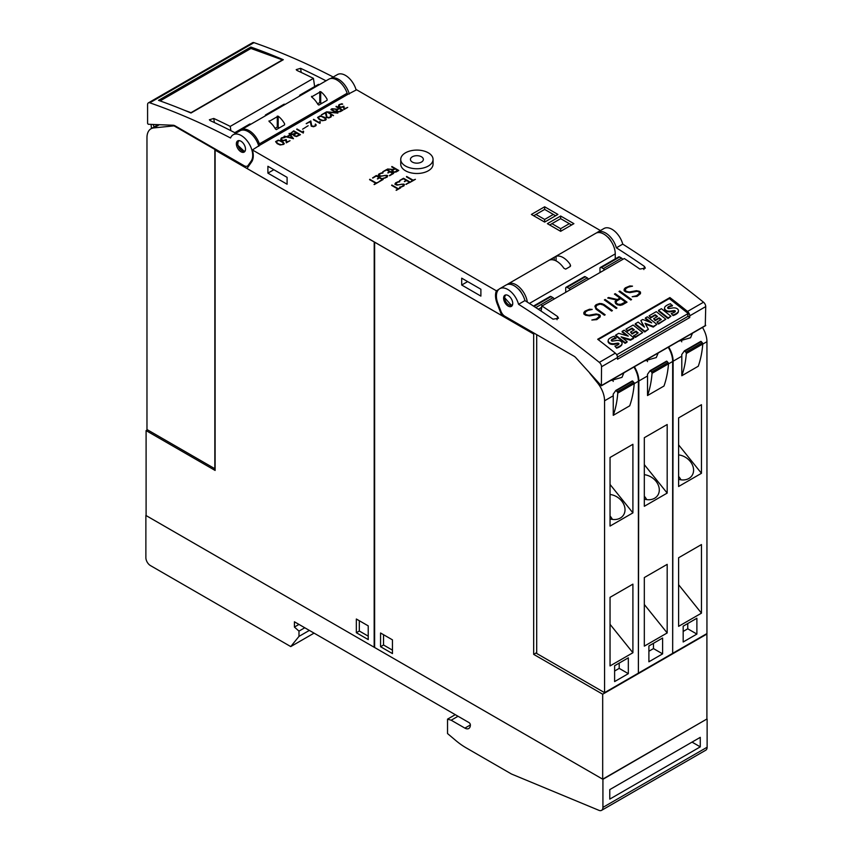<?xml version="1.0" encoding="UTF-8"?>
<svg xmlns="http://www.w3.org/2000/svg" width="853" height="853" viewBox="0 0 853 853"><rect width="100%" height="100%" fill="white"/><g stroke="black" fill="none" stroke-linecap="round" stroke-linejoin="round"><path stroke-width="1.28" d="M216.097 149.531L215.116 150.096L215.116 470.44L146.098 430.605L147.473 429.816M174.396 126.063L214.839 149.414L214.839 468.713L146.972 429.528L146.972 137.653A19.395 11.196 60 0 1 150.992 128.782A19.395 11.196 60 0 1 153.828 127.907L174.918 125.764M214.839 149.414L215.372 149.115M154.116 126.969L153.145 124.453M151.461 128.504A129.272 74.637 60 0 1 151.13 124.741A1.29 0.746 60 0 1 151.162 124.378M374.211 241.9L374.168 647.246L146.098 515.564L146.098 430.605M374.168 241.921L215.116 150.096M368.229 625.867L368.229 639.59L356.341 632.723L356.341 619.011L368.229 625.867M359.316 620.717L359.316 631.017L368.229 636.157M359.316 631.017L356.341 632.723M250.782 124.261L250.643 124.175A1.941 1.12 -120 0 0 249.673 124.08L234.788 132.673M244.171 165.738L175.1 125.86A6.461 3.732 60 0 0 173.17 125.242L148.241 124.271L147.59 123.418L147.58 104.642A3.881 2.239 60 0 1 148.379 102.872A3.881 2.239 60 0 1 149.787 102.808A775.633 447.814 60 0 1 230.555 137.994A16.154 9.33 60 0 1 233.189 134.763A16.154 9.33 60 0 1 247.434 141.203A16.154 9.33 60 0 1 251.987 159.522A16.154 9.33 60 0 1 251.166 161.068L248.138 165.386A6.461 3.732 60 0 1 247.402 166.058A6.461 3.732 60 0 1 244.171 165.738M230.875 130.669L230.246 126.393L313.435 78.369A775.633 447.814 -120 0 0 296.951 70.436L296.204 69.637L300.608 68.325A775.633 447.814 60 0 1 326.038 80.811M235.854 133.228A775.633 447.814 -120 0 0 210.115 120.572L209.369 119.772L213.772 118.46A775.633 447.814 60 0 1 230.246 126.393M285.062 104.461L284.923 104.386A1.941 1.12 -120 0 0 283.953 104.29L265.678 114.846A1.941 1.12 60 0 1 266.637 114.942L266.786 115.016M265.262 115.901L265.272 115.645A1.941 1.12 60 0 1 265.678 114.846M319.342 84.671L319.203 84.596A1.941 1.12 -120 0 0 318.233 84.5L299.947 95.056A1.941 1.12 60 0 1 300.917 95.152L301.066 95.227M299.542 96.112L299.552 95.856A1.941 1.12 60 0 1 299.947 95.056M314.64 86.579L313.435 78.369M356.149 90.045A16.154 9.33 -120 0 0 337.404 74.595L330.548 78.561A16.154 9.33 60 0 1 349.293 94.001M258.8 146.247A16.154 9.33 -120 0 0 240.045 130.808L233.189 134.763M333.214 77.015A775.633 447.814 -120 0 0 253.991 42.65A3.881 2.239 -120 0 0 252.584 42.703L148.379 102.872M158.509 100.355L250.825 47.054A775.633 447.814 60 0 1 283.313 59.71L190.997 113.012A775.633 447.814 -120 0 0 158.509 100.355M250.825 47.054L251.038 48.493M160.097 100.921L250.963 48.461L282.418 59.891L191.008 112.671L184.611 110.346M245.429 148.123A6.461 3.732 60 0 1 244.171 152.09A6.461 3.732 60 0 1 239.586 150.746A6.461 3.732 60 0 1 236.441 144.861A6.461 3.732 60 0 1 237.71 140.894A6.461 3.732 60 0 1 242.295 142.227A6.461 3.732 60 0 1 245.429 148.123M238.264 140.66L237.646 145.085L244.651 151.717M347.15 93.233A16.154 9.33 -120 0 0 328.842 79.19L241.09 129.859A16.154 9.33 60 0 1 259.397 143.89L347.15 93.233A1.29 0.746 60 0 0 347.971 94.288L356.607 89.778L600.437 230.555M259.397 143.89A1.29 0.746 60 0 0 260.218 144.957L252.403 149.936L496.393 290.809A17.455 10.076 -120 0 0 497.171 303.657L501.788 315.557L247.007 168.468L251.624 161.899A17.455 10.076 -120 0 0 252.403 149.936M498.706 289.466L496.393 290.809M433.057 159.415L433.057 164.171A16.154 9.33 180 0 1 423.088 172.786A16.154 9.33 180 0 1 405.474 170.76A16.154 9.33 180 0 1 400.739 164.171L400.739 159.415A16.154 9.33 0 0 0 405.474 166.015A16.154 9.33 0 0 0 423.088 168.041A16.154 9.33 0 0 0 433.057 159.415A16.154 9.33 0 0 0 428.323 152.826A16.154 9.33 0 0 0 410.719 150.8A16.154 9.33 0 0 0 400.739 159.415M369.797 179.258L376.194 182.958L378.572 182.115L374.275 184.589L375.736 183.224L369.573 179.663M381.462 172.903L383.018 172.903L380.577 173.564L378.711 175.334L381.142 176.038L386.985 175.302L387.667 175.707L387.006 177.243L382.848 178.373L385.279 177.712L387.155 175.942L385.652 175.43L380.193 176.347L378.199 175.569L378.849 174.033L381.462 172.903L378.199 175.057M391.911 166.495L398.767 170.451L396.133 171.975L393.148 172.157L391.815 171.016L392.679 169.747L387.571 169.001L393.18 169.459L394.651 168.606L391.687 166.889M386.74 169.48L393.596 173.436L389.618 175.739L392.689 173.436L389.938 171.858L388.019 172.967L389.49 171.592L386.74 170.003L382.762 171.773L386.74 169.48L382.997 171.911M376.312 175.505L383.168 179.461L379.19 181.753L382.261 179.461L379.51 177.872L377.591 178.981L379.063 177.616L376.312 176.027L372.793 178.064L376.312 175.505L372.569 177.925M391.836 185.005L398.234 188.705L400.611 187.863L396.314 190.336L397.786 188.971L391.612 185.4M403.522 178.266L410.378 182.222L405.943 184.259L409.461 182.222L406.721 180.633L404.343 181.486L406.263 180.378L403.522 178.789L399.545 180.559L403.522 178.266L399.769 180.687M406.646 176.454L413.055 180.154L415.422 179.311L411.135 181.785L412.596 180.42L406.423 176.848M398.244 181.689L399.79 181.689L397.359 182.35L395.493 184.12L397.924 184.824L403.757 184.088L404.45 184.483L403.789 186.029L399.63 187.159L402.062 186.498L403.927 184.728L402.435 184.205L396.976 185.133L394.982 184.355L395.632 182.819L398.244 181.689L394.982 183.843M284.252 137.024L284.881 137.514L281.799 138.207L281.266 139.082L281.81 139.945L283.612 140.425L286.181 139.497L286.757 142.067L290.02 140.702L286.32 142.835L285.787 140.255L282.951 140.766L281.33 140.201L280.69 139.455L281.33 137.962L284.252 137.024L281.33 138.229L280.69 139.465M293.72 130.808L300.437 134.689L296.567 136.544L293.954 135.798L293.827 134.635L291.801 134.55L290.489 133.431L293.72 130.808L290.5 133.441M308.157 125.722L302.602 129.198M313.605 119.324L319.459 122.704L319.832 121.467L320.301 121.744L319.971 123.408L313.392 119.719M326.006 112.169L326.944 117.16L329.311 117.501L330.527 116.797L330.612 115.294L331.359 116.093L331.017 117.032L328.746 117.97L326.443 117.394L325.505 112.98L321.389 114.835L326.006 112.169L321.613 114.963M336.199 106.284L342.927 110.165L340.347 111.647L337.415 111.828L336.103 110.709L336.956 109.461L331.945 108.736L337.447 109.184L338.886 108.352L335.986 106.668M341.925 103.725L342.565 104.215L340.39 104.375L339.089 105.377L339.483 106.646L341.285 107.126L343.866 106.198L344.431 108.768L347.693 107.403L344.004 109.536L343.471 106.956L340.624 107.467L339.014 106.902L338.364 106.156L339.014 104.663L341.925 103.725L339.014 104.919L338.364 106.156M331.135 109.205L337.863 113.086L328.277 112.276L333.32 115.699L326.603 111.828L336.178 112.628L330.921 109.6M320.206 115.891L324.694 117.362L325.963 118.45L325.633 120.145L322.05 120.71L319.193 119.42L317.615 117.394L320.206 115.891L317.679 117.575M310.812 120.945L311.761 125.935L314.117 126.276L315.333 125.572L315.429 124.069L316.164 124.869L315.823 125.807L313.552 126.745L311.249 126.169L310.311 121.744L306.195 123.61L310.812 120.945L306.419 123.738M296.929 128.952L302.783 132.332L303.156 131.095L303.625 131.373L303.295 133.036L296.716 129.347M289.338 133.335L293.485 138.698L284.102 136.363L286.789 136.661L289.849 134.891L289.338 133.335L289.007 133.793M278.217 140.137L282.706 141.609L284.284 143.635L283.633 144.392L280.061 144.957L277.204 143.667L275.615 141.63L278.217 140.137L275.679 141.822M544.651 222.089L531.387 214.434L544.651 206.789L557.905 214.434L544.651 222.089L544.651 219.445L535.961 214.434L544.651 209.422L553.33 214.434L544.651 219.445M560.645 231.323L547.391 223.667L560.645 216.022L573.898 223.667L560.645 231.323L560.645 228.689L551.955 223.667L560.645 218.656L569.324 223.667L560.645 228.689M421.467 156.781A6.461 3.732 180 0 1 423.365 159.415A6.461 3.732 180 0 1 419.377 162.87A6.461 3.732 180 0 1 412.33 162.059A6.461 3.732 180 0 1 410.442 159.415A6.461 3.732 180 0 1 414.43 155.971A6.461 3.732 180 0 1 421.467 156.781M375.736 183.224L374.051 184.461M378.348 182.243L376.194 183.224L369.797 179.525M387.155 176.272L385.279 177.978L383.306 178.373M382.56 173.17L381.462 173.17M387.667 175.963L385.311 175.377L380.545 176.304L378.711 175.334M392.679 169.747L391.826 170.621M394.651 168.606L393.18 169.726L387.934 169.054M398.543 170.589L391.911 166.761M392.359 170.824L394.47 172.306L397.85 170.717L395.11 168.873L392.956 170.11L392.647 171.346L394.47 172.039L397.85 170.451M389.49 171.592L387.795 172.828M393.372 173.564L386.74 169.747M392.689 173.436L389.394 175.601M379.063 177.616L377.367 178.853M382.944 179.588L376.312 175.761M382.261 179.461L378.967 181.625M397.786 188.971L396.091 190.208M400.388 187.991L398.234 188.971L391.836 185.272M406.263 180.378L404.578 181.614M410.154 182.35L403.522 178.522M409.461 182.222L406.177 184.387M412.596 180.42L410.901 181.657M415.198 179.439L413.055 180.42L406.646 176.72M403.927 185.058L402.062 186.764L400.089 187.159M399.332 181.956L398.244 181.956M404.45 184.749L402.083 184.163L397.327 185.08L395.493 184.12M289.785 140.841L286.757 142.067M285.019 137.44L284.252 137.29M286.757 142.334L286.181 139.764L282.908 140.606L281.266 139.082M293.624 135.254L293.827 134.635M300.203 134.817L293.72 131.074M294.157 135.051L296.226 136.512L299.542 134.955L296.855 133.143L294.743 134.358L294.434 135.563L296.226 136.245L299.542 134.689M291.022 133.239L293.091 134.699L296.407 133.143L293.72 131.33L291.022 133.239L292.206 134.273L296.407 132.876M319.459 122.704L313.605 119.591M320.184 121.947L319.449 122.374M330.825 116.285L329.311 117.767L326.944 117.426L326.006 112.436M331.348 116.349L330.388 115.688M336.956 109.461L336.125 110.325M338.886 108.352L337.447 109.451L332.318 108.789M342.693 110.293L336.199 106.55M336.636 110.517L338.716 111.978L342.032 110.421L339.334 108.608L337.234 109.824L336.924 111.029L338.716 111.722L342.032 110.165M347.47 107.531L344.431 108.768M342.693 104.141L341.925 103.991M344.431 109.035L343.866 106.465L340.582 107.307L338.95 105.772M336.178 112.628L326.998 112.052M337.457 113.118L331.135 109.472M333.544 115.571L328.277 112.276M326.219 119.473L323.735 117.074L320.206 116.157M318.222 117.49L319.672 119.441L322.455 120.689L325.164 120.166L325.462 118.684L321.442 116.371L319.342 116.541L318.436 118.098L320.589 119.708L323.511 120.55L325.675 119.303M315.631 125.06L314.117 126.532L311.761 126.191L310.812 121.201M316.164 125.124L315.194 124.463M302.783 132.332L296.929 129.219M303.519 131.565L302.783 132.002M289.849 134.891L286.789 136.917L284.571 136.096M293.315 138.73L289.338 133.601M287.408 136.821L292.259 138.314L290.127 135.243L287.408 136.821L292.259 138.047M284.22 143.709L281.735 141.31L278.217 140.393M276.233 141.737L277.673 143.688L280.466 144.935L283.164 144.402L283.473 142.931L279.443 140.606L277.353 140.788L276.447 142.344L278.6 143.954L281.522 144.786L283.686 143.539M533.679 215.756L535.961 214.434M555.612 215.756L553.33 214.434M544.651 209.422L544.651 206.789M549.673 224.989L551.955 223.667M571.617 224.989L569.324 223.667M560.645 218.656L560.645 216.022M239.682 131.021A16.154 9.33 60 0 1 241.09 129.859M317.956 104.482A16.154 9.33 -120 0 0 311.558 96.922L320.696 91.644A16.154 9.33 60 0 1 327.094 99.204L327.094 100.313L318.862 105.058L317.956 104.482M311.558 96.922L311.558 96.314L311.558 96.922M327.094 99.204L327.094 100.313L327.094 99.204M275.444 129.016A16.154 9.33 -120 0 0 269.047 121.457L278.185 116.179A16.154 9.33 60 0 1 284.582 123.738L284.582 124.847L276.361 129.603L275.444 129.016M269.047 121.457L269.047 120.859L269.047 121.457M284.582 123.738L284.582 124.847L284.582 123.738M321.954 103.277L319.779 102.552L317.572 103.831M279.443 127.822L277.278 127.097L275.071 128.366M615.258 258.875L615.258 253.885A16.154 9.33 -120 0 0 608.21 237.624A16.154 9.33 -120 0 0 595.757 233.296L508.004 283.953A16.154 9.33 60 0 1 519.498 287.333A16.154 9.33 60 0 1 527.325 302.101M596.642 232.88A16.154 9.33 60 0 1 597.558 232.219A16.154 9.33 60 0 1 616.356 247.818A775.633 447.814 60 0 1 644.42 266.413L645.337 268.141L639.846 269.047A775.633 447.814 -120 0 0 624.279 258.523L542.007 306.024A775.633 447.814 60 0 1 557.574 316.548L558.502 318.276L553.011 319.182A775.633 447.814 -120 0 0 524.947 300.597L518.549 304.286A775.633 447.814 60 0 1 599.318 362.376A3.881 2.239 60 0 1 601.525 366.758L601.386 385.812L575.935 357.802A6.461 3.732 -120 0 0 574.005 356.191L504.933 316.314A6.461 3.732 60 0 1 500.967 311.388L497.939 303.561A16.154 9.33 60 0 1 497.118 301.077A16.154 9.33 60 0 1 499.751 288.687A16.154 9.33 60 0 1 518.549 304.286M611.356 241.698A10.662 6.152 -120 0 0 608.242 237.433L608.104 237.507M705.271 325.611L705.73 306.59A3.881 2.239 -120 0 0 703.522 302.218A775.633 447.814 -120 0 0 622.754 244.129L616.356 247.818M622.754 244.129A16.154 9.33 -120 0 0 603.956 228.519L597.558 232.219M669.904 297.569A775.633 447.814 60 0 1 687.529 311.452A3.881 2.239 60 0 1 689.736 315.834L689.736 317.551L617.519 359.241L617.519 357.524A3.881 2.239 -120 0 0 615.312 353.142A775.633 447.814 -120 0 0 597.697 339.259L669.904 297.569L669.68 298.849M542.007 305.459L541.111 311.1M589.519 309.234L592.195 309.404L587.984 310.407L585.819 311.654L584.742 313.605A775.633 447.814 60 0 1 586.299 314.725L588.943 315.247L596.13 313.957L599.019 314.544A775.633 447.814 60 0 1 600.203 315.407L600.181 316.932L596.78 319.64L591.854 320.014L596.055 319.033L598.22 317.774L599.307 315.802A775.633 447.814 -120 0 0 598.284 315.066L596.727 314.608L589.572 315.909L585.595 315.247A775.633 447.814 -120 0 0 583.857 314L583.857 312.507L584.998 311.121L589.519 309.234L584.977 311.292L583.857 312.667M605.161 299.478A775.633 447.814 60 0 1 616.954 307.997L616.165 308.455A775.633 447.814 -120 0 0 604.372 299.936L605.161 299.478L604.5 300.021M619.79 291.033A775.633 447.814 60 0 1 631.572 299.552L630.783 300.011A775.633 447.814 -120 0 0 618.99 291.491L619.79 291.033L619.118 291.577M629.823 285.958L632.5 286.128L628.288 287.13L626.123 288.389L625.046 290.34A775.633 447.814 60 0 1 626.614 291.459L629.247 291.982L636.434 290.692L639.323 291.278A775.633 447.814 60 0 1 640.507 292.131L640.486 293.667L637.095 296.364L632.158 296.737L636.359 295.756L638.524 294.509L639.611 292.536A775.633 447.814 -120 0 0 638.588 291.79L637.031 291.342L629.877 292.632L625.899 291.971A775.633 447.814 -120 0 0 624.161 290.734L624.161 289.242L625.302 287.845L629.823 285.958L625.281 288.026L624.161 289.391M615.237 293.656A775.633 447.814 60 0 1 627.03 302.175L622.466 304.809L620.195 305.374L617.316 304.788A775.633 447.814 -120 0 0 615.61 303.54L615.045 301.621L616.538 300.032L607.709 298.006L608.573 297.505L617.391 299.531L619.95 298.06A775.633 447.814 -120 0 0 614.448 294.114L615.237 293.656L614.576 294.21M601.76 303.647L604.02 304.532A775.633 447.814 60 0 1 612.401 310.62L611.612 311.078A775.633 447.814 -120 0 0 603.252 305.011L600.096 304.105L596.855 305.278L595.757 307.261L596.823 308.722A775.633 447.814 60 0 1 605.172 314.789L604.382 315.247A775.633 447.814 -120 0 0 596.002 309.159L594.893 306.142L596.034 304.745L599.456 303.497L601.76 303.647L597.153 304.265L594.882 306.291M524.947 300.597A16.154 9.33 -120 0 0 506.149 284.987L499.751 288.687M605.044 314.864L596.801 308.925L595.757 307.261M612.273 310.695L601.738 303.839M595.735 307.453L595.767 306.6M616.538 300.032L615.045 301.802M619.95 298.06L617.369 299.734L607.912 298.049M626.902 302.25L615.216 293.837M615.962 302.079L616.431 303.327L619.577 304.905L625.452 302.058A775.633 447.814 -120 0 0 620.739 298.625L617.007 300.778L615.962 302.079L616.452 303.124A775.633 447.814 60 0 1 618.052 304.286L621.72 304.212L625.452 302.058M639.611 293.187L636.338 295.927L632.414 296.759M632.201 286.309L629.802 286.139M640.464 293.688L640.486 292.312L637.586 290.969L628.192 292.11L625.025 290.532L625.046 289.7M631.444 299.627L619.768 291.214M616.826 308.072L605.14 299.648M599.296 316.452L596.034 319.193L592.11 320.024M591.897 309.575L589.498 309.415M600.16 316.953L600.181 315.578L597.281 314.235L587.888 315.375L584.721 313.797L584.742 312.976M616.314 354.208L616.9 354.656L688.19 313.499L687.657 316.538L617.497 357.044M689.736 317.551L687.753 315.983M688.19 313.499L669.317 298.561L598.177 339.633M615.653 335.101L615.535 335.762L625.1 343.332L626.976 342.256L627.094 341.595L625.217 342.682L615.653 335.101L618.713 333.331L628.266 336.125L622.2 331.316L624.183 330.175L633.758 337.745L633.64 338.406L630.484 340.23L622.477 337.937M626.763 335.687L622.082 331.977L622.2 331.316M653.259 327.083L653.377 326.422L645.049 323.244L648.365 329.311L644.761 331.988L635.186 324.417L635.304 323.756L638.129 322.125L644.463 327.125L640.87 320.547L642.714 319.48L651.735 322.892L645.433 317.913L647.331 316.815L656.895 324.385L653.259 327.083L645.54 324.129M643.62 326.464L640.87 320.547M649.911 322.21L645.316 318.564L645.433 317.913M670.938 316.228L667.984 318.521L658.452 310.982L658.569 310.321L661.406 308.69L670.938 316.228L668.102 317.86L658.569 310.321M675.16 311.676A0.81 0.544 10 0 0 674.659 311.313A3.668 2.463 10 0 0 673.113 311.356L673.23 310.695L670.703 311.089A5.8 3.902 -170 0 1 667.259 310.929A4.009 2.698 -170 0 1 664.743 308.967A4.937 3.316 -170 0 1 664.615 307.709A4.937 3.316 -170 0 1 665.329 306.398A17.561 11.814 -170 0 1 670.479 303.732L672.335 305.95A14.266 9.596 10 0 0 668.752 307.176A4.062 2.73 10 0 0 667.76 307.944M678.359 311.462A4.564 3.071 -170 0 1 678.327 311.793A4.564 3.071 -170 0 1 677.602 313.072A13.392 9.01 -170 0 1 672.996 315.589L671.268 313.477A10.748 7.229 10 0 0 674.936 311.889A1.621 1.088 10 0 0 675.309 311.334A1.621 1.088 10 0 0 675.32 311.142A0.81 0.544 10 0 0 674.776 310.652A3.668 2.463 10 0 0 673.23 310.695M673.113 311.356L670.586 311.75A5.8 3.902 -170 0 1 667.142 311.59A4.009 2.698 -170 0 1 664.626 309.628A4.937 3.316 -170 0 1 664.498 308.37A4.937 3.316 -170 0 1 664.583 308.04M665.841 319.225L658.527 324.033L656.938 322.029L661.288 319.512L659.102 317.785L655.307 319.982L653.665 318.691L657.471 316.495L655.221 314.714L650.86 317.22L649.08 315.802L656.266 311.654L665.841 319.225L658.644 323.383L656.938 322.029M660.734 319.832L658.996 318.446L655.189 320.643L653.665 318.691M656.917 316.815L655.104 315.365L650.754 317.881L649.08 315.802M642.693 332.585L635.389 337.404L633.672 336.05L638.14 332.873L635.965 331.156L632.158 333.342L630.527 332.052L634.323 329.855L632.073 328.074L627.723 330.58L625.931 329.173L633.129 325.014L642.693 332.585L635.506 336.743L633.79 335.389M637.596 333.192L635.848 331.806L632.041 334.003L630.527 332.052M633.779 330.175L631.956 328.736L627.605 331.241L625.931 329.173M618.777 344.228A0.81 0.544 10 0 0 618.286 343.866A3.668 2.463 10 0 0 616.73 343.908L616.847 343.247L614.32 343.642A5.8 3.902 -170 0 1 610.887 343.482A4.009 2.698 -170 0 1 608.36 341.52A4.937 3.316 -170 0 1 608.232 340.262A4.937 3.316 -170 0 1 608.946 338.94A17.561 11.814 -170 0 1 614.096 336.285L615.951 338.502A14.266 9.596 10 0 0 612.379 339.718A4.062 2.73 10 0 0 611.388 340.496M621.976 344.015A4.564 3.071 -170 0 1 621.944 344.345A4.564 3.071 -170 0 1 621.219 345.625A13.392 9.01 -170 0 1 616.612 348.141L614.896 346.03A10.748 7.229 10 0 0 618.564 344.431A1.621 1.088 10 0 0 618.926 343.887A1.621 1.088 10 0 0 618.937 343.695A0.81 0.544 10 0 0 618.404 343.205A3.668 2.463 10 0 0 616.847 343.247M616.73 343.908L614.213 344.303A5.8 3.902 -170 0 1 610.769 344.143A4.009 2.698 -170 0 1 608.242 342.181A4.937 3.316 -170 0 1 608.114 340.923A4.937 3.316 -170 0 1 608.2 340.592M625.1 343.332L625.217 342.682M630.484 340.23L630.591 339.569L621.101 336.85L627.094 341.595M633.758 337.745L630.591 339.569M644.761 331.988L644.879 331.327L635.304 323.756M648.365 329.311L644.879 331.327M656.895 324.385L653.377 326.422M667.984 318.521L668.102 317.86M672.996 315.589L671.268 313.477M668.752 307.176L668.869 306.515A4.062 2.73 10 0 0 667.771 307.443A1.013 0.682 10 0 0 669.136 308.519A63.612 42.799 10 0 0 672.484 307.986A5.587 3.764 -170 0 1 675.907 308.114A3.764 2.538 -170 0 1 678.327 309.991A4.564 3.071 -170 0 1 678.444 311.142A4.564 3.071 -170 0 1 677.719 312.411A13.392 9.01 -170 0 1 673.113 314.938M672.452 305.289A14.266 9.596 10 0 0 668.869 306.515M674.659 311.313L674.776 310.652M670.586 311.75L670.703 311.089M667.142 311.59L667.259 310.929M664.626 309.628L664.743 308.967M655.189 320.643L655.307 319.982M658.996 318.446L659.102 317.785M658.527 324.033L658.644 323.383M655.104 315.365L655.221 314.714M650.754 317.881L650.86 317.22M632.041 334.003L632.158 333.342M635.848 331.806L635.965 331.156M635.389 337.404L635.506 336.743M631.956 328.736L632.073 328.074M627.605 331.241L627.723 330.58M616.612 348.141L614.896 346.03M612.379 339.718L612.486 339.067A4.062 2.73 10 0 0 611.398 339.995A1.013 0.682 10 0 0 612.753 341.072A63.612 42.799 10 0 0 616.101 340.539A5.587 3.764 -170 0 1 619.523 340.656A3.764 2.538 -170 0 1 621.954 342.543A4.564 3.071 -170 0 1 622.061 343.695A4.564 3.071 -170 0 1 621.336 344.964A13.392 9.01 -170 0 1 616.73 347.48M616.069 337.841A14.266 9.596 10 0 0 612.486 339.067M618.286 343.866L618.404 343.205M614.213 344.303L614.32 343.642M610.769 344.143L610.887 343.482M608.242 342.181L608.36 341.52M512.664 304.35A6.461 3.732 60 0 1 511.395 306.398A6.461 3.732 60 0 1 506.032 304.244A6.461 3.732 60 0 1 503.675 297.239A6.461 3.732 60 0 1 504.933 295.202A6.461 3.732 60 0 1 510.297 297.356A6.461 3.732 60 0 1 512.664 304.35M505.434 294.989L504.518 297.601L511.939 305.95M518.517 289.231L518.656 289.146A10.662 6.152 60 0 1 521.823 293.507M507.194 284.529A16.154 9.33 60 0 1 508.004 283.953M556.071 256.327A16.154 9.33 60 0 1 570.241 264.515L570.241 266.499L565.667 269.132L563.844 268.205A16.154 9.33 -120 0 0 549.673 260.026L556.071 256.327L556.071 260.901M570.614 265.678L570.241 266.499L570.241 264.515M503.089 314.8L501.788 315.557M267.906 166.282L287.098 177.36L287.098 184.227L267.906 173.138L267.906 166.282M461.697 278.163L480.889 289.242L480.889 296.108L461.697 285.019L461.697 278.163M267.906 173.138L273.845 169.715M461.697 285.019L467.636 281.597M533.679 334.013L374.627 242.188L374.627 647.502L602.687 779.173L706.902 719.015L706.902 634.046L602.687 694.214L533.679 654.368L533.679 334.013L534.639 333.459M602.687 779.173L602.687 694.214M536.697 652.62L533.679 654.368M633.939 367.014A19.395 11.196 -120 0 1 638.385 381.259L638.385 673.134L604.564 692.657L536.697 653.473L536.697 334.653M589.7 373.166L597.708 383.125A19.395 11.196 60 0 1 604.564 400.793L604.564 692.657M613.254 395.781A19.395 11.196 -120 0 0 613.179 394.171L615.834 390.429L617.316 391.826A1.29 0.746 60 0 1 617.775 393.094A129.272 74.637 60 0 1 613.254 415.326L613.254 395.781L604.564 400.793M623.906 372.804L621.997 377.346L610.14 380.758M613.254 415.326L629.706 405.825A129.272 74.637 -120 0 0 634.227 383.594A1.29 0.746 -120 0 0 633.768 382.325L632.286 380.928L615.93 390.407M612.369 379.468A14.544 11.473 -144.9 0 1 613.222 381.408M632.905 652.737L610.044 665.926L610.044 597.335L632.905 584.145L632.905 652.737L610.044 624.311M632.905 512.877L610.044 526.077L610.044 457.485L632.905 444.296L632.905 512.877L610.044 484.451M614.618 665.745L628.33 657.823L628.33 673.657L614.618 681.579L614.618 665.745M610.044 494.484A14.544 11.473 -144.9 0 1 621.698 501.031A14.544 11.473 -144.9 0 1 623.319 515.329A14.544 11.473 -144.9 0 1 610.044 518.891M612.401 519.392A14.544 11.473 -144.9 0 0 610.695 516.79A14.544 11.473 35.1 0 0 610.044 516.033M619.193 663.101L619.193 668.379L614.618 671.023M628.33 673.657L619.193 668.379M647.523 375.981A19.395 11.196 -120 0 0 647.459 374.371L650.114 370.639L651.596 372.036A1.29 0.746 60 0 1 652.055 373.305A129.272 74.637 60 0 1 647.523 395.536L647.523 375.981L638.844 381.003L638.385 672.601M638.844 672.868L672.665 653.345L672.665 361.469A19.395 11.196 -120 0 0 668.219 347.224M658.185 353.014L656.277 357.556L644.42 360.968M634.397 366.758A19.395 11.196 60 0 1 638.844 381.003M647.523 395.536L663.986 386.036A129.272 74.637 -120 0 0 668.507 363.804A1.29 0.746 -120 0 0 668.048 362.536L666.566 361.139L650.199 370.607M646.649 359.678A14.544 11.473 -144.9 0 1 647.502 361.619M667.185 632.947L644.324 646.137L644.324 577.545L667.185 564.355L667.185 632.947L644.324 604.51M667.185 493.087L644.324 506.287L644.324 437.696L667.185 424.506L667.185 493.087L644.324 464.661M648.898 645.956L662.61 638.033L662.61 653.867L648.898 661.789L648.898 645.956M644.324 474.694A14.544 11.473 -144.9 0 1 655.978 481.241A14.544 11.473 -144.9 0 1 657.599 495.54A14.544 11.473 -144.9 0 1 644.324 499.101M646.681 499.602A14.544 11.473 -144.9 0 0 644.975 497A14.544 11.473 35.1 0 0 644.324 496.243M653.473 643.311L653.473 648.589L648.898 651.234M662.61 653.867L653.473 648.589M681.803 356.191A19.395 11.196 -120 0 0 681.739 354.581L684.383 350.85L685.876 352.246A1.29 0.746 60 0 1 686.324 353.515A129.272 74.637 60 0 1 681.803 375.746L681.803 356.191L673.124 361.214L672.665 652.812M673.124 653.078L706.945 633.555L706.945 341.68A19.395 11.196 -120 0 0 702.488 327.435M692.465 333.224L690.557 337.767L678.7 341.179M668.667 346.968A19.395 11.196 60 0 1 673.124 361.214M681.803 375.746L698.255 366.246A129.272 74.637 -120 0 0 702.776 344.015A1.29 0.746 -120 0 0 702.328 342.746L700.846 341.349L684.479 350.818M680.929 339.889A14.544 11.473 -144.9 0 1 681.782 341.818M701.454 613.158L678.604 626.347L678.604 557.755L701.454 544.566L701.454 613.158L678.604 584.721M701.454 473.298L678.604 486.498L678.604 417.906L701.454 404.706L701.454 473.298L678.604 444.871M683.178 626.166L696.89 618.244L696.89 634.078L683.178 641.989L683.178 626.166M678.604 454.905A14.544 11.473 -144.9 0 1 690.258 461.452A14.544 11.473 -144.9 0 1 691.879 475.75A14.544 11.473 -144.9 0 1 678.604 479.311M680.961 479.812A14.544 11.473 -144.9 0 0 679.255 477.211A14.544 11.473 35.1 0 0 678.604 476.454M687.753 623.522L687.753 628.8L683.178 631.444M696.89 634.078L687.753 628.8M380.566 646.713L380.566 632.99L392.455 639.857L392.455 653.579L380.566 646.713L383.541 644.996L392.455 650.146M383.541 634.707L383.541 644.996M553.896 298.593A1.941 1.12 -120 0 0 552.989 297.676L551.091 296.577A1.941 1.12 -120 0 0 550.121 296.481L533.498 306.078M565.72 291.769L565.72 288.133A1.941 1.12 60 0 1 566.115 287.248A1.941 1.12 60 0 1 567.085 287.344L568.994 288.442A1.941 1.12 60 0 1 569.889 289.359M588.175 278.803A1.941 1.12 -120 0 0 587.269 277.886L585.371 276.788A1.941 1.12 -120 0 0 584.401 276.692L566.115 287.248M599.99 271.979L599.99 268.343A1.941 1.12 60 0 1 600.395 267.458A1.941 1.12 60 0 1 601.365 267.554L603.274 268.652A1.941 1.12 60 0 1 604.169 269.569M622.455 259.013A1.941 1.12 -120 0 0 621.549 258.096L619.651 256.998A1.941 1.12 -120 0 0 618.681 256.902L600.395 267.458M602.922 779.311L145.874 515.447L145.874 557.659A6.461 3.732 60 0 0 150.448 565.582L290.756 646.585L298.987 636.391L298.987 631.113L294.413 627.062L294.413 621.784L469.001 722.587A1.941 1.12 60 0 1 470.376 724.954A7.752 4.478 60 0 1 468.766 728.505A7.752 4.478 60 0 1 464.896 728.121L451.184 720.209L447.526 719.154L447.526 733.548L455.779 740.511A64.636 37.319 60 0 0 466.058 747.793L511.512 774.034L598.987 810.35A6.461 3.732 60 0 0 601.578 810.35A6.461 3.732 60 0 0 602.922 807.386L602.922 779.311L706.892 719.015M601.578 810.35L705.783 750.192A6.461 3.732 -120 0 0 707.126 747.228L707.126 719.154M609.778 789.611L700.27 737.355L700.27 746.855L609.778 799.101L609.778 789.611M700.27 746.855L692.039 742.11M290.756 646.585L314.064 633.129M298.987 636.391L309.351 630.41M298.987 631.113L304.777 627.765M294.413 627.062L298.987 624.417M451.184 720.209L458.04 716.253M447.526 719.154L455.289 714.665M153.828 127.907L159.372 124.698M235.396 132.983L250.643 124.175M214.37 122.565L213.772 118.46M266.637 114.942L284.923 104.386M300.917 95.152L319.203 84.596M301.205 72.43L300.608 68.325M251.166 161.068L252.477 160.311M248.138 165.386L249.886 164.373M149.787 102.808L253.991 42.65M239.64 140.681A5.822 3.359 -120 0 0 237.742 143.581A5.822 3.359 -120 0 0 240.706 149.851A5.822 3.359 -120 0 0 245.323 150.512M260.218 144.957L347.971 94.288M320.696 102.552L320.696 91.644M319.779 102.552L319.779 91.57M278.185 127.097L278.185 116.179M277.278 127.097L277.278 116.104M643.855 269.559L644.42 266.413M703.522 302.218L687.529 311.452M615.312 353.142L599.318 362.376M677.602 313.072L677.719 312.411M621.219 345.625L621.336 344.964M617.519 357.524L601.525 366.758M705.73 325.356L601.514 385.513M705.73 306.59L689.736 315.834M557.02 319.694L557.574 316.548M506.128 294.893A5.822 3.359 -120 0 0 504.656 297.686A5.822 3.359 -120 0 0 508.217 304.446A5.822 3.359 -120 0 0 512.728 303.615M615.258 253.885L529.414 303.444M554.247 260.144L554.247 257.265M497.821 303.273L497.171 303.657M598.316 382.773L597.708 383.125M638.385 381.259L634.216 383.669M632.841 381.163L616.388 390.663M633.768 382.325L617.316 391.826M634.227 383.594L617.775 393.094M672.665 361.469L668.496 363.879M667.11 361.373L650.658 370.874M668.048 362.536L651.596 372.036M668.507 363.804L652.055 373.305M706.945 341.68L702.776 344.09M701.39 341.584L684.938 351.084M702.328 342.746L685.876 352.246M702.776 344.015L686.324 353.515M541.516 307.379L538.307 309.234M551.091 296.577L534.031 306.43M552.989 297.676L535.812 307.592M585.371 276.788L567.085 287.344M587.269 277.886L568.994 288.442M619.651 256.998L601.365 267.554M621.549 258.096L603.274 268.652M602.922 807.386L707.126 747.228M464.896 728.121L470.376 724.954M150.992 128.782L158.136 124.655M247.402 166.058L249.588 164.8M678.327 311.793L678.444 311.142M664.498 308.37L664.615 307.709M621.944 344.345L622.061 343.695M608.114 340.923L608.232 340.262M540.887 310.95L541.815 305.683M705.591 325.643L601.386 385.812M632.286 380.928L615.834 390.429M666.566 361.139L650.114 370.639M700.846 341.349L684.383 350.85"/></g></svg>
